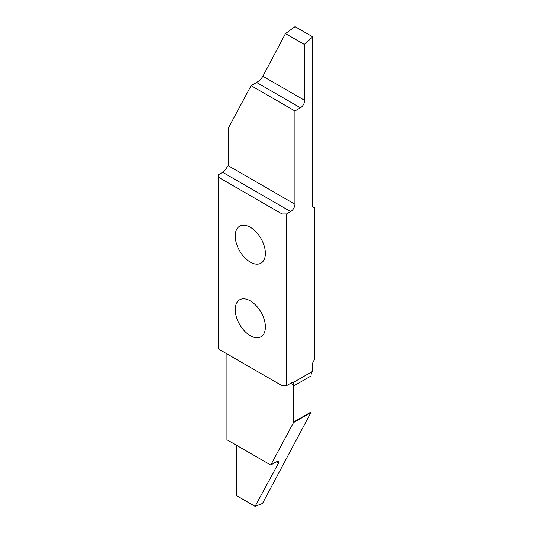 <?xml version="1.0" encoding="UTF-8"?>
<svg xmlns="http://www.w3.org/2000/svg" width="533" height="533" viewBox="0 0 533 533"><rect width="100%" height="100%" fill="white"/><g stroke="black" fill="none" stroke-linecap="round" stroke-linejoin="round"><path stroke-width="0.8" d="M250.303 300.872A21.333 12.319 -120 0 0 239.637 299.812A21.333 12.319 -120 0 0 236.366 316.908A21.333 12.319 -120 0 0 250.303 335.71A21.333 12.319 -120 0 0 260.97 336.769A21.333 12.319 -120 0 0 264.241 319.673A21.333 12.319 -120 0 0 250.303 300.872M250.303 262.109A21.333 12.319 -120 0 0 260.97 263.162A21.333 12.319 -120 0 0 264.241 246.066A21.333 12.319 -120 0 0 250.303 227.265A21.333 12.319 -120 0 0 239.637 226.212A21.333 12.319 -120 0 0 236.366 243.308A21.333 12.319 -120 0 0 250.303 262.109M218.53 177.276L218.53 174.704L222.681 172.312L290.672 211.568L286.521 213.96L282.07 213.96L218.53 177.276L218.53 349.015L282.07 385.699L282.07 213.96M282.07 385.699L286.521 385.699L290.672 383.307L293.67 385.039A12.019 6.942 -120 0 0 293.63 386.005L311.032 375.958L311.032 412.009A1.806 1.039 60 0 1 310.912 412.562L262.496 503.452L255.074 506.35L278.506 463.177L278.699 461.218L276.287 461.851L270.764 465.043L293.503 422.616A1.806 1.039 -120 0 0 293.63 422.056L293.63 386.005M286.521 213.96L286.521 385.699M312.771 36.877L295.049 26.65L285.475 33.566L262.889 76.246C261.417 78.671 259.324 80.743 256.613 82.475L300.445 107.786A6.01 3.471 120 0 0 304.696 100.384L304.27 44.419L312.771 36.877L312.325 66.578L312.325 204.612A6.01 3.471 120 0 0 313.571 207.364A6.01 3.471 120 0 0 314.47 207.637L312.884 206.724M314.47 207.637L314.47 359.755A6.01 3.471 120 0 0 312.325 365.252L312.325 371.508L292.857 382.741A6.01 3.471 120 0 0 290.672 383.307M290.672 211.568A6.01 3.471 120 0 0 294.922 204.206L228.177 165.67A12.019 6.942 -120 0 0 228.224 164.704L228.224 128.653A1.806 1.039 -120 0 1 228.344 128.1L251.09 85.666L256.613 82.475M228.177 165.67L224.866 170.347A6.01 3.471 120 0 1 222.681 172.312M300.445 107.786L294.922 110.971L294.922 204.206M294.922 110.971L251.09 85.666M304.27 44.419L285.475 33.566M236.652 445.348L236.279 495.497L255.074 506.35M226.931 353.865L226.931 439.738L270.764 465.043M293.67 385.039C293.85 383.36 293.583 382.594 292.857 382.741L293.317 382.801M311.032 375.958A12.019 6.942 60 0 1 312.325 371.508M304.696 100.384L262.889 76.246M311.032 412.009L293.63 422.056M293.503 422.616L310.912 412.562M276.247 461.878L278.506 463.177"/></g></svg>
